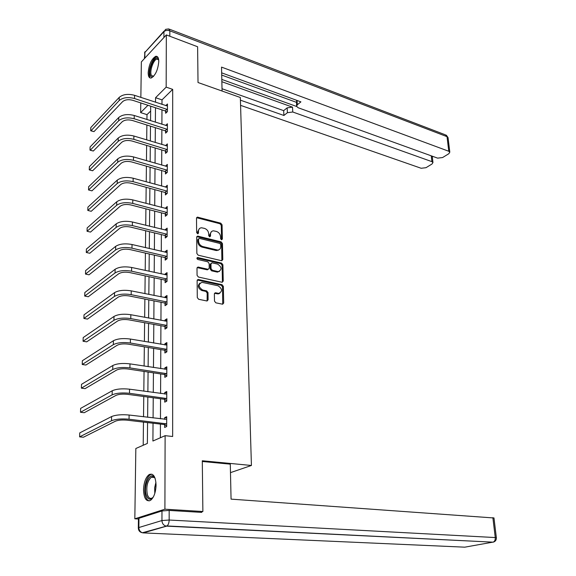 <?xml version="1.0" encoding="UTF-8"?>
<svg xmlns="http://www.w3.org/2000/svg" width="576" height="576" viewBox="0 0 576 576"><rect width="100%" height="100%" fill="white"/><g stroke="black" fill="none" stroke-linecap="round" stroke-linejoin="round"><path stroke-width="0.86" d="M221.501 239.789L222.365 239.069L222.07 224.842L220.781 223.178L197.431 217.116L196.502 218.167L196.646 232.61L197.791 233.827L198.475 233.071L198.454 231.199C198.562 229.09 199.577 227.952 201.506 227.772L204.502 228.391C207.007 229.291 208.404 231.091 208.692 233.777L208.721 235.642L209.635 236.822L210.521 236.095L210.485 234.23C210.586 232.135 211.586 230.998 213.494 230.825L216.418 231.437C218.88 232.322 220.262 234.101 220.558 236.772L220.594 238.622L221.501 239.789M221.551 239.803L221.27 225.403L219.989 223.747L196.582 217.706M197.676 233.82L197.669 231.768L198.454 231.199M209.707 236.837L209.693 234.792L210.485 234.23M143.518 489.701C143.885 482.22 145.793 477.158 149.249 474.509C153.353 473.076 155.621 476.618 156.067 485.143C155.722 492.646 153.835 497.743 150.394 500.436C146.189 501.876 143.892 498.305 143.518 489.701M148.169 72.706C148.997 64.382 151.51 58.925 155.707 56.326C157.673 55.987 158.695 57.73 158.774 61.553C157.954 69.905 155.455 75.384 151.272 77.998C149.256 78.35 148.219 76.586 148.169 72.706M214.495 301.126L215.834 302.825L222.602 304.207L223.697 303.026L223.351 286.38L222.034 284.695L198.446 279.526L197.122 280.656L197.294 297.569L198.655 299.29L206.978 300.989L208.102 299.808L208.001 292.579L206.654 290.88L202.644 290.023C198.23 286.927 198 284.364 201.96 282.326L218.095 285.79C222.422 288.871 222.646 291.406 218.758 293.407L215.46 292.766L214.373 293.933L214.495 301.126M140.854 97.402L141.358 61.913L166.327 34.92L197.611 46.757L198.022 82.519L240.336 97.495L251.424 465.473L202.298 460.771L202.874 511.51L164.902 509.198L134.827 518.81L135.835 448.495L147.37 443.441L147.571 422.582M166.327 34.92L166.169 87.134L155.556 97.711L155.52 102.254M153.043 423.23L152.906 441.022L165.118 435.672L172.656 436.5L172.685 89.366L166.169 87.134M165.118 435.672L164.902 509.198M221.544 260.698L222.79 259.625L222.458 243.562L221.162 241.891L197.669 236.088L196.69 237.168L196.855 253.483L198.187 255.19L221.544 260.698M222.898 264.78L223.236 281.131L221.983 282.247L198.418 277.042L197.071 275.328L196.999 268.186L198.058 267.048L208.166 269.302L209.21 268.171L209.138 263.506L207.814 261.814L197.834 259.488C196.704 258.696 196.632 258.041 197.626 257.508L221.594 263.102L222.898 264.78L222.091 265.306L222.422 281.642L223.236 281.131M230.479 472.637L251.424 465.473M172.685 89.366L162.007 99.864L161.986 104.393M161.964 109.858L161.892 124.272M161.863 129.73L161.791 144.497M161.77 149.954L161.69 165.096M161.669 170.539L161.59 186.062M161.568 191.506L161.489 207.418M161.46 212.846L161.381 229.169M161.359 234.583L161.28 251.323M161.251 256.73L161.165 273.895M161.143 279.288L161.057 296.899M161.028 302.278L160.942 320.342M160.913 325.706L160.826 344.246M160.798 349.589L160.711 368.618M160.682 373.939L160.589 393.466M160.56 398.772L160.466 418.817M160.438 424.094L160.373 437.746M165.658 111.226L165.65 113.278L167.436 111.564L167.458 103.997L165.758 105.638M165.593 131.062L165.586 133.15L167.393 131.479L167.407 123.775L165.622 125.453M165.528 151.25L165.521 153.367L167.342 151.747L167.357 143.906L165.55 145.642M165.463 171.799L165.456 173.959L167.292 172.382L167.314 164.398L165.478 166.19M165.398 192.715L165.391 194.918L167.242 193.385L167.263 185.263L165.413 187.121M165.326 214.02L165.319 216.259L167.191 214.783L167.213 206.503L165.348 208.426M165.262 235.714L165.254 237.996L167.141 236.57L167.155 228.139L165.276 229.586L165.276 230.126M165.19 257.81L165.182 260.136L167.083 258.761L167.105 250.178L165.211 251.568L165.204 252.238M165.118 280.325L165.11 282.694L167.033 281.376L167.047 272.628L165.139 273.967L165.132 274.759M165.046 303.264L165.031 305.676L166.975 304.423L166.997 295.502L165.06 296.784L165.06 297.706M164.966 326.642L164.959 329.098L166.918 327.902L166.939 318.816L164.988 320.04L164.988 321.098M164.894 350.467L164.88 352.973L166.86 351.85L166.882 342.583L164.916 343.735L164.909 344.945M164.815 374.76L164.808 377.316L166.802 376.258L166.824 366.811L164.837 367.898L164.83 369.252M164.736 399.535L164.729 402.142L166.745 401.148L166.766 391.514L164.758 392.537L164.75 394.042M164.657 424.8L164.642 427.457L166.68 426.535L166.702 416.714L164.678 417.658L164.671 419.328M150.646 111.046L146.995 114.638L146.938 119.52M146.873 125.028L146.7 139.91M146.642 145.411L146.462 160.675M146.405 166.169L146.225 181.822M146.16 187.301L145.973 203.357M145.915 208.829L145.728 225.295M145.663 230.76L145.469 247.644M145.404 253.102L145.21 270.425M145.145 275.868L144.943 293.638M144.878 299.074L144.67 317.311M144.605 322.726L144.396 341.438M144.331 346.838L144.108 366.055M144.05 371.434L143.82 391.154M143.762 396.511L143.532 416.772M143.467 422.107L143.201 445.27M218.794 293.825L218.261 293.71M138.442 518.998L134.827 518.81M202.874 511.51L200.225 512.302M146.995 114.638L140.638 112.601L140.774 102.931M147.967 105.286L140.638 112.601M147.629 417.262L147.823 397.058M147.881 391.716L148.068 372.038M148.126 366.674L148.313 347.501M148.363 342.122L148.55 323.446M148.601 318.046L148.781 299.844M148.838 294.43L149.011 276.696M149.069 271.26L149.234 253.98M149.292 248.537L149.458 231.682M149.508 226.231L149.674 209.801M149.724 204.336L149.882 188.316M149.94 182.844L150.091 167.227M150.149 161.741L150.293 146.506M150.35 141.019L150.494 126.158M150.552 120.672L150.696 106.171M155.477 107.741L155.369 122.198M155.326 127.678L155.21 142.495M155.167 147.974L155.052 163.166M155.009 168.631L154.886 184.212M154.85 189.67L154.721 205.646M154.685 211.097L154.555 227.477M154.512 232.92L154.382 249.718M154.339 255.146L154.21 272.383M154.166 277.798L154.03 295.481M153.986 300.881L153.85 319.018M153.806 324.403L153.662 343.022M153.619 348.394L153.475 367.495M153.432 372.845L153.281 392.458M153.238 397.786L153.086 417.924M162.007 99.864L155.556 97.711M165.55 145.548L167.17 146.045M165.485 165.996L167.306 166.529M165.413 186.811L167.256 187.322M165.348 208.008L167.206 208.49M165.276 229.586L167.155 230.054M165.211 251.568L167.098 252.014M165.139 273.967L167.047 274.385M165.06 296.784L166.99 297.173M164.988 320.04L166.939 320.4M164.916 343.735L166.882 344.074M164.837 367.898L166.824 368.208M164.758 392.537L166.759 392.81M164.678 417.658L166.702 417.91M211.414 231.682L209.693 234.792M199.375 228.665L197.669 231.768M221.868 260.726L221.652 244.109L220.363 242.446L196.79 236.657M220.716 244.613L219.809 243.439L199.447 238.399L198.54 239.134L198.562 241.128C198.842 243.864 200.261 245.671 202.795 246.557L217.649 250.049C219.629 249.898 220.658 248.746 220.752 246.578L220.716 244.613M198.583 238.831L197.755 239.695L198.54 239.134M218.959 249.782L215.957 250.481L202.003 247.111C199.469 246.226 198.058 244.418 197.77 241.69L197.755 239.695M222.286 282.276L222.422 281.642M208.274 269.302L207.122 269.798L197.136 267.595M222.091 265.306L220.788 263.635L196.927 258.062M217.764 271.512L218.398 271.591C222.134 269.611 221.875 267.106 217.627 264.096L211.975 262.807L210.96 263.93L211.032 268.589L212.357 270.281L217.764 271.512L216.95 272.038L219.47 271.411M211.082 263.347L210.154 264.463L210.96 263.93M216.95 272.038L211.55 270.806L210.226 269.122L210.154 264.463M219.866 293.242L217.944 293.911L214.531 293.27M199.958 283.054C197.302 285.797 197.928 288.288 201.838 290.534L202.644 290.023M207.115 300.989L207.187 293.09L205.848 291.384L201.838 290.534M222.703 304.207L222.53 286.884L221.213 285.206L197.273 280.022M167.45 106.042L134.582 95.328L134.532 98.539L167.443 109.512M166.874 112.104L165.247 110.938L132.797 100.318C128.47 99.194 125.064 99.641 122.587 101.657L93.989 131.616L90.922 130.831L119.174 100.555C122.89 97.502 128.009 96.833 134.532 98.539M93.989 131.616L90.684 130.63L90.799 127.541L119.246 97.351C122.962 94.291 128.066 93.614 134.582 95.328M165.247 110.938L167.033 109.217M153.475 76.457C152.136 77.314 151.128 77.076 150.451 75.73C147.442 70.207 155.722 53.071 158.472 59.27L158.674 59.746M158.688 59.89L156.895 59.083C153.367 59.666 149.314 71.669 151.38 75.341L153.576 76.349M157.414 56.7L156.708 56.765C152.338 57.499 147.312 72.367 149.861 76.932M153.396 496.879C150.379 500.494 147.982 499.846 146.21 494.95C143.172 485.611 150.386 470.57 154.62 477.598L155.239 478.735M155.016 478.26C153.929 476.813 152.69 476.467 151.294 477.238C147.334 481.061 146.009 486.799 147.319 494.453C148.428 497.887 150.062 499.061 152.23 497.981L153.072 497.318M151.985 474.199L150.458 474.696C146.131 476.921 143.33 489.046 145.512 496.037C146.354 498.859 147.6 500.479 149.249 500.904M222.07 91.03L221.537 67.111L448.783 151.265L447.026 136.663L169.841 30.83L169.834 36.245M221.861 81.706L292.507 107.158L292.766 112.003L431.906 161.647L431.251 155.83M292.766 112.003L287.402 112.687L287.15 107.842L292.507 107.158M240.415 100.166L283.91 115.474L287.402 112.687M240.574 105.35L421.15 168.264L426.002 167.695L432.014 164.009L432.95 162.54L431.906 161.647M297.058 100.462L297.295 104.767L296.582 106.358L298.138 107.734L437.623 158.134L442.577 157.55L448.819 153.727L449.813 152.165L448.783 151.265M432.317 156.938L433.051 156.478M297.295 104.767L300.91 101.873L221.666 72.842M221.81 79.423L296.626 106.495M296.359 102.312L221.717 75.074M296.561 105.898L296.604 100.296M222.019 88.733L283.673 110.65L287.15 107.842M283.673 110.65L283.91 115.474M202.306 461.491L230.292 464.148L231.062 499.133L493.97 517.975M161.978 510.955L138.967 518.278L138.845 527.537L161.942 520.546L161.978 510.955L169.178 510.43L201.686 512.388L201.679 511.862M138.326 527.782L138.449 518.76L138.967 518.278M167.407 125.856L134.237 115.488L134.186 118.757L167.393 129.391M166.867 131.969L165.182 130.774L132.437 120.492C128.066 119.405 124.632 119.844 122.134 121.817L93.319 151.027L90.223 150.228L118.692 120.744C122.436 117.77 127.598 117.108 134.186 118.757M93.319 151.027L89.978 150.07L90.094 146.93L118.764 117.482C122.508 114.494 127.663 113.832 134.237 115.488M165.182 130.774L166.982 129.096M167.357 146.023L133.891 136.015L133.834 139.342L167.35 149.623M166.86 152.179L165.118 150.962L132.07 141.034C127.656 139.982 124.193 140.422 121.673 142.337L92.628 170.77L89.51 169.956L118.195 141.307C121.975 138.406 127.188 137.75 133.834 139.342M92.628 170.77L89.266 169.848L89.381 166.651L118.274 137.988C122.047 135.072 127.253 134.417 133.891 136.015M165.118 150.962L166.932 149.328M167.306 166.558L133.531 156.924L133.474 160.308L167.299 170.215M166.853 172.757L165.046 171.511L131.695 161.957C127.246 160.942 123.746 161.374 121.205 163.238L91.937 190.85L88.538 189.965L117.698 162.245C121.507 159.422 126.763 158.782 133.474 160.308M88.538 189.965L88.654 186.718L117.778 158.861C121.579 156.031 126.835 155.383 133.531 156.924M165.046 171.511L166.882 169.927M167.256 187.459L133.164 178.214L133.106 181.663L167.249 191.182M166.853 193.709L164.974 192.434L131.321 183.262C126.821 182.29 123.293 182.707 120.73 184.522L91.224 211.291L87.797 210.442L117.187 183.564C121.025 180.828 126.331 180.194 133.106 181.663M87.797 210.442L87.919 207.137L117.266 180.122C121.104 177.372 126.403 176.738 133.164 178.214M164.974 192.434L166.824 190.894M167.206 208.742L132.797 199.901L132.732 203.414L167.198 212.537M166.86 215.042L164.902 213.739L130.932 204.962C126.389 204.034 122.825 204.451 120.247 206.208L90.504 232.085L87.048 231.278L116.662 205.294C120.542 202.644 125.899 202.018 132.732 203.414M87.048 231.278L87.163 227.916L116.748 201.78C120.622 199.116 125.971 198.49 132.797 199.901M164.902 213.739L166.766 212.249M167.155 230.414L132.415 221.998L132.358 225.576L167.141 234.281M217.397 250.222L218.398 250.2M166.867 236.772L164.83 235.433L130.536 227.074C125.95 226.188 122.357 226.598 119.75 228.298L89.77 253.26L86.278 252.482L116.136 227.419C120.046 224.863 125.453 224.251 132.358 225.576M86.278 252.482L86.4 249.062L116.222 223.848C120.125 221.278 125.525 220.658 132.415 221.998M164.83 235.433L166.716 234M167.098 252.497L132.034 244.519L131.969 248.17L167.09 256.435M166.882 258.912L164.758 257.53L130.133 249.602C125.503 248.767 121.874 249.17 119.246 250.805L89.021 274.81L85.5 274.075L115.596 249.977C119.542 247.514 124.999 246.91 131.969 248.17M85.5 274.075L85.622 270.59L115.682 246.334C119.621 243.857 125.071 243.252 132.034 244.519M164.758 257.53L166.658 256.154M198.216 279.49L197.302 279.972M167.047 274.99L131.638 267.473L131.573 271.188L167.033 279.007M166.903 281.462L164.678 280.044L129.722 272.57C125.05 271.786 121.385 272.174 118.728 273.744L88.258 296.748L84.701 296.064L115.042 272.966C119.023 270.598 124.531 270.007 131.573 271.188M84.701 296.064L84.83 292.514L115.135 269.251C119.11 266.868 124.61 266.278 131.638 267.473M164.678 280.044L166.594 278.726M166.99 297.907L131.242 290.873L131.177 294.66L166.982 302.004M166.932 304.445L164.599 302.99L129.305 295.978C124.582 295.243 120.881 295.632 118.21 297.13L87.487 319.097L83.894 318.449L114.48 296.395C118.498 294.134 124.063 293.558 131.177 294.66M83.894 318.449L84.024 314.834L114.574 292.615C118.584 290.333 124.142 289.75 131.242 290.873M164.599 302.99L166.536 301.723M166.932 321.271L130.831 314.726L130.766 318.593L166.925 325.44M166.918 327.838L164.52 326.369L128.88 319.846C124.106 319.169 120.377 319.543 117.67 320.969L86.695 341.849L83.066 341.258L113.911 320.292C117.965 318.139 123.581 317.57 130.766 318.593M83.066 341.258L83.203 337.572L114.005 316.433C118.051 314.258 123.66 313.69 130.831 314.726M164.52 326.369L166.478 325.166M166.874 345.082L130.414 339.055L130.349 343.001L166.867 349.337M166.86 351.655L164.441 350.201L128.441 344.182C123.624 343.562 119.851 343.93 117.13 345.283L85.889 365.033L82.224 364.486L113.328 344.657C117.418 342.612 123.091 342.065 130.349 343.001M82.224 364.486L82.361 360.734L113.422 340.718C117.504 338.659 123.17 338.105 130.414 339.055M164.441 350.201L166.414 349.063M166.817 369.36L129.989 363.874L129.917 367.898L166.81 373.694M166.802 375.934L164.362 374.494L128.002 369.007C123.134 368.453 119.326 368.806 116.575 370.08L85.075 388.649L81.374 388.152L112.73 369.511C116.863 367.589 122.587 367.049 129.917 367.898M81.374 388.152L81.511 384.329L112.831 365.494C116.95 363.55 122.674 363.01 129.989 363.874M164.362 374.494L166.349 373.428M166.759 394.114L129.557 389.189L129.485 393.293L166.745 398.534M166.745 400.694L164.275 399.269L127.548 394.337C122.63 393.84 118.786 394.186 116.006 395.381L84.24 412.718L80.496 412.272L112.126 394.862C116.294 393.062 122.076 392.537 129.485 393.293M80.496 412.272L80.64 408.377L112.226 390.766C116.381 388.944 122.162 388.418 129.557 389.189M164.275 399.269L166.284 398.268M166.694 419.364L129.11 415.03L129.046 419.213L166.687 423.871M166.68 425.945L164.189 424.534L127.087 420.178C122.119 419.746 118.231 420.084 115.423 421.193L83.383 437.249L79.61 436.86L111.506 420.739C115.711 419.062 121.558 418.558 129.046 419.213M79.61 436.86L79.754 432.886L111.607 416.556C115.805 414.857 121.644 414.353 129.11 415.03M164.189 424.534L166.219 423.612M221.566 239.623L222.365 239.069M197.69 233.64L198.475 233.071M209.722 236.657L210.521 236.095M197.006 217.742L197.784 217.159M219.989 223.747L220.781 223.178M221.27 225.403L222.07 224.842M197.201 236.693L197.986 236.124M220.363 242.446L221.162 241.891M221.652 244.109L222.458 243.562M221.983 260.158L222.79 259.625M197.77 241.69L198.562 241.128M202.003 247.111L202.795 246.557M215.957 250.481L216.756 249.941M197.518 267.617L198.31 267.084M207.122 269.798L207.922 269.273M197.021 258.077L197.813 257.537M220.788 263.635L221.594 263.102M210.226 269.122L211.032 268.589M211.55 270.806L212.357 270.281M214.841 293.292L215.662 292.788M217.418 293.839L218.232 293.342M205.848 291.384L206.654 290.88M207.187 293.09L208.001 292.579M207.288 300.305L208.102 299.808M197.64 280.044L198.446 279.526M221.213 285.206L222.034 284.695M222.53 286.884L223.351 286.38M222.869 303.516L223.697 303.026M119.246 97.351L119.174 100.555M154.8 493.466L154.642 487.814L155.93 482.285M156.067 484.819L155.441 490.982M163.922 37.519L163.944 31.658L144.9 52.43L144.828 58.162M169.466 29.203L445.342 134.813L448.078 137.837M144.396 58.622L144.9 52.43L163.987 31.162M169.841 30.83L168.689 28.908L165.658 29.34L163.944 31.658C165.442 30.362 167.407 30.089 169.841 30.83M169.178 510.43L169.164 520.027L495.266 537.559C495.41 539.827 494.719 541.368 493.193 542.167L166.586 526.14L143.345 532.908L464.789 547.171L493.884 541.958M496.368 537.84L495.266 537.559L492.869 517.644M169.164 520.027L161.942 520.546C162.101 523.296 163.325 525.103 165.622 525.974L166.99 525.953C168.329 524.894 169.056 522.922 169.164 520.027M142.402 532.757L143.345 532.908L142.402 532.757C139.802 532.231 138.449 530.64 138.326 527.99L138.845 527.537C138.974 530.186 140.162 531.929 142.402 532.757L166.99 525.953L493.193 542.167C495.382 541.526 496.44 540.058 496.361 537.768L493.963 517.896M118.764 117.482L118.692 120.744M118.274 137.988L118.195 141.307M117.778 158.861L117.698 162.245M117.266 180.122L117.187 183.564M116.748 201.78L116.662 205.294M116.222 223.848L116.136 227.419M115.682 246.334L115.596 249.977M115.135 269.251L115.042 272.966M114.574 292.615L114.48 296.395M114.005 316.433L113.911 320.292M113.422 340.718L113.328 344.657M112.831 365.494L112.73 369.511M112.226 390.766L112.126 394.862M111.607 416.556L111.506 420.739M196.654 217.699L197.431 217.116M196.884 236.65L197.669 236.088M216.85 250.596L217.649 250.049M197.258 267.588L198.058 267.048M207.367 269.834L208.166 269.302M196.956 257.969L197.626 257.508M217.591 272.117L218.398 271.591M214.646 293.27L215.46 292.766M217.944 293.911L218.758 293.407M158.544 59.674L156.895 59.083M154.93 478.102L154.62 477.598M154.318 477.482L151.294 477.238M446.27 135.115L448.049 137.585L449.813 152.165M145.001 51.71L144.518 53.035M432.95 162.54L432.23 156.182"/></g></svg>
